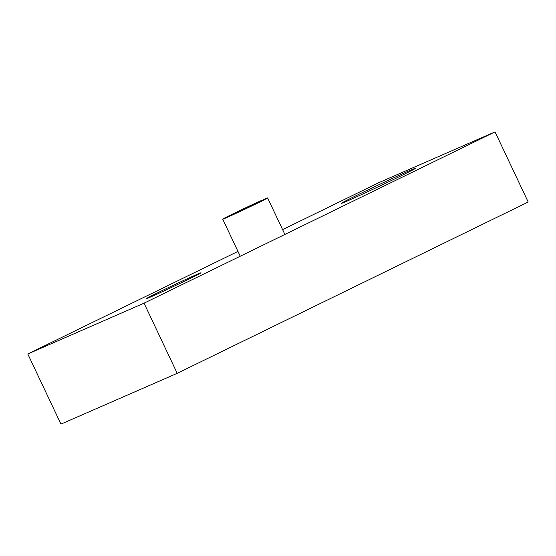 <?xml version="1.0" encoding="UTF-8"?>
<svg xmlns="http://www.w3.org/2000/svg" width="556" height="556" viewBox="0 0 556 556"><rect width="100%" height="100%" fill="white"/><g stroke="black" fill="none" stroke-linecap="round" stroke-linejoin="round"><path stroke-width="0.83" d="M357.883 194.802A41.13 0.792 154.7 0 1 395.865 176.808A41.13 0.792 154.7 0 1 415.603 168.246A41.13 0.792 154.7 0 1 398.951 176.85A41.13 0.792 154.7 0 1 360.969 194.836A41.13 0.792 154.7 0 1 341.231 203.406A41.13 0.792 154.7 0 1 357.883 194.802M158.557 292.352A30.267 0.584 154.7 0 1 186.51 279.112A30.267 0.584 154.7 0 1 201.036 272.815A30.267 0.584 154.7 0 1 188.783 279.147A30.267 0.584 154.7 0 1 160.83 292.38A30.267 0.584 154.7 0 1 146.304 298.683A30.267 0.584 154.7 0 1 158.557 292.352M27.8 353.977L60.958 424.124L177.204 373.326L528.2 202.023L495.042 131.876L144.046 303.173L27.8 353.977L237.961 251.409M177.204 373.326L144.046 303.173M282.601 229.621L378.796 182.674L495.042 131.876M284.88 234.437L267.624 197.936A24.832 0.48 154.7 0 0 265.233 198.833L258.047 202.586M255.183 204.045L255.009 203.677L262.342 200.243M267.624 197.936A24.832 0.48 154.7 0 1 245.377 208.98A24.832 0.48 154.7 0 1 222.72 219.161A24.832 0.48 154.7 0 1 237.336 211.76A24.832 0.48 154.7 0 1 262.286 200.118M257.949 202.384L235.487 213.358L231.352 215.082L233.638 213.817L255.009 203.677M240.241 256.226L222.72 219.161"/></g></svg>
